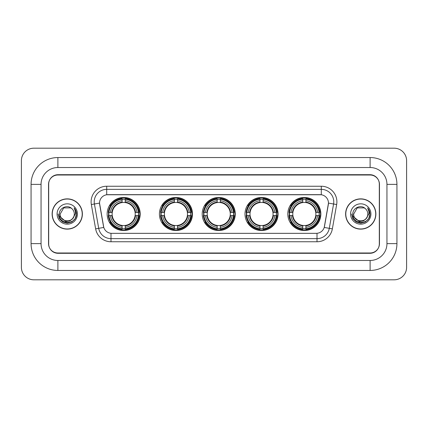 <?xml version="1.0" encoding="UTF-8"?>
<svg xmlns="http://www.w3.org/2000/svg" width="428" height="428" viewBox="0 0 428 428"><rect width="100%" height="100%" fill="white"/><g stroke="black" fill="none" stroke-linecap="round" stroke-linejoin="round"><path stroke-width="0.64" d="M287.798 214A16.532 16.532 0 0 0 304.329 230.531A16.532 16.532 0 0 0 320.856 214A16.532 16.532 0 0 0 304.329 197.469A16.532 16.532 0 0 0 287.798 214M159.419 214A16.532 16.532 0 0 0 175.945 230.531A16.532 16.532 0 0 0 192.477 214A16.532 16.532 0 0 0 175.945 197.469A16.532 16.532 0 0 0 159.419 214M202.209 214A16.532 16.532 0 0 0 218.74 230.531A16.532 16.532 0 0 0 235.272 214A16.532 16.532 0 0 0 218.74 197.469A16.532 16.532 0 0 0 202.209 214M245.003 214A16.532 16.532 0 0 0 261.535 230.531A16.532 16.532 0 0 0 278.066 214A16.532 16.532 0 0 0 261.535 197.469A16.532 16.532 0 0 0 245.003 214M107.144 214A16.532 16.532 0 0 0 123.671 230.531A16.532 16.532 0 0 0 140.202 214A16.532 16.532 0 0 0 123.671 197.469A16.532 16.532 0 0 0 107.144 214M99.531 203.086A8.421 8.421 0 0 0 99.66 204.547L103.512 226.38A8.421 8.421 0 0 0 111.804 233.34L316.196 233.34A8.421 8.421 0 0 0 324.488 226.38L328.34 204.547A8.421 8.421 0 0 0 320.048 194.66L107.952 194.66A8.421 8.421 0 0 0 99.531 203.086L99.622 201.834M108.626 215.557A15.13 15.13 0 0 1 108.626 212.443M246.485 215.557A15.13 15.13 0 0 1 246.485 212.443M203.696 215.557A15.13 15.13 0 0 1 203.696 212.443M160.901 215.557A15.13 15.13 0 0 1 160.901 212.443M289.28 215.557A15.13 15.13 0 0 1 289.28 212.443M57.892 157.547L57.892 167.525L370.108 167.525L370.108 157.547A26.825 26.825 0 0 1 396.933 184.372A26.825 26.825 0 0 0 370.108 157.547L57.892 157.547A26.825 26.825 0 0 0 31.067 184.372L31.067 243.628A26.825 26.825 0 0 0 57.892 270.453L370.108 270.453A26.825 26.825 0 0 0 396.933 243.628L396.933 184.372L386.949 184.372A16.842 16.842 0 0 0 370.108 167.525L57.892 167.525A16.842 16.842 0 0 0 41.051 184.372L41.051 243.628A16.842 16.842 0 0 0 57.892 260.475L370.108 260.475A16.842 16.842 0 0 0 386.949 243.628L386.949 184.372L386.949 243.628L396.933 243.628M370.108 175.015L57.892 175.015A9.357 9.357 0 0 0 48.535 184.372L48.535 243.628A9.357 9.357 0 0 0 57.892 252.985L370.108 252.985A9.357 9.357 0 0 0 379.465 243.628L379.465 184.372A9.357 9.357 0 0 0 370.108 175.015M406.6 160.666A12.476 12.476 0 0 0 394.124 148.19L33.876 148.19A12.476 12.476 0 0 0 21.4 160.666L21.4 267.334A12.476 12.476 0 0 0 33.876 279.81L394.124 279.81A12.476 12.476 0 0 0 406.6 267.334L406.6 160.666M52.125 214A15.13 15.13 0 0 0 67.25 229.13A15.13 15.13 0 0 0 82.379 214A15.13 15.13 0 0 0 67.25 198.87A15.13 15.13 0 0 0 52.125 214M345.621 214A15.13 15.13 0 0 0 360.75 229.13A15.13 15.13 0 0 0 375.875 214A15.13 15.13 0 0 0 360.75 198.87A15.13 15.13 0 0 0 345.621 214M106.706 186.239L106.706 194.756L321.294 194.756L321.294 189.358A12.476 12.476 0 0 1 333.583 204.001L329.293 228.333A12.476 12.476 0 0 1 317.004 238.642L110.996 238.642A12.476 12.476 0 0 1 98.708 228.333L94.417 204.001A12.476 12.476 0 0 1 106.706 189.358L321.294 189.358L321.294 186.239A15.595 15.595 0 0 1 336.654 204.541L332.363 228.873A15.595 15.595 0 0 1 317.004 241.761L110.996 241.761A15.595 15.595 0 0 1 95.637 228.873L91.346 204.541A15.595 15.595 0 0 1 106.706 186.239L321.294 186.239M316.196 233.34L111.804 233.34M336.654 204.541L328.469 203.102L324.231 227.439L332.363 228.873M95.637 228.873L103.769 227.439L99.531 203.102L94.417 204.001A12.476 12.476 0 0 1 94.23 201.834M379.31 184.056A9.357 9.357 0 0 0 369.953 174.699L58.048 174.699A9.357 9.357 0 0 0 48.69 184.056L48.69 243.944A9.357 9.357 0 0 0 58.048 253.301L369.953 253.301A9.357 9.357 0 0 0 379.31 243.944L379.31 184.056L379.31 243.944M48.69 184.056L48.69 243.944M82.219 214A14.969 14.969 0 0 0 67.25 199.031A14.969 14.969 0 0 0 52.28 214A14.969 14.969 0 0 0 67.25 228.969A14.969 14.969 0 0 0 82.219 214M72.653 218.531C68.908 223.587 59.834 220.35 60.198 214C59.765 223.095 74.734 223.095 74.301 214C74.734 223.095 59.765 223.095 60.198 214L63.724 207.896L70.775 207.896L71.867 208.671C67.544 204.14 59.214 207.874 59.289 214C58.497 224.882 76.147 225.171 76.43 214.53L76.446 214C76.419 211.689 75.649 209.656 74.135 207.906C75.285 209.795 75.692 211.828 75.355 214L72.653 218.531A7.051 7.051 0 0 0 74.301 214C74.734 223.095 59.765 223.095 60.198 214L63.724 207.896M74.301 214A7.051 7.051 0 0 0 71.867 208.671M73.102 218.152L69.919 220.907L65.746 221.49L59.508 216.284M57.079 214A10.17 10.17 0 0 0 67.25 224.17A10.17 10.17 0 0 0 77.42 214A10.17 10.17 0 0 0 67.25 203.83A10.17 10.17 0 0 0 57.079 214M74.135 207.906L76.441 214.268L76.013 211.213L76.441 214.268L76.013 211.213L76.441 214.268L74.204 207.987L76.441 214.268L74.204 207.987L76.446 214L75.21 218.596L71.845 221.961L67.25 223.197L62.654 221.961L59.289 218.596L58.053 214M74.204 207.987L76.441 214.273M375.72 214A14.969 14.969 0 0 0 360.75 199.031A14.969 14.969 0 0 0 345.781 214A14.969 14.969 0 0 0 360.75 228.969A14.969 14.969 0 0 0 375.72 214M367.802 214C368.235 223.095 353.266 223.095 353.699 214L357.225 207.896L364.276 207.896L365.368 208.671C361.045 204.14 352.709 207.874 352.79 214C351.998 224.882 369.642 225.171 369.931 214.53L369.947 214C369.92 211.689 369.15 209.656 367.636 207.906C368.786 209.795 369.193 211.828 368.85 214L366.154 218.531A7.051 7.051 0 0 0 367.802 214C368.235 223.095 353.266 223.095 353.699 214L357.225 207.896L364.276 207.896L365.368 208.671A7.051 7.051 0 0 1 367.802 214C368.235 223.095 353.266 223.095 353.699 214C353.33 220.35 362.409 223.587 366.154 218.531M366.603 218.152L363.42 220.907L359.247 221.49L353.009 216.284M350.58 214A10.17 10.17 0 0 0 360.75 224.17A10.17 10.17 0 0 0 370.921 214A10.17 10.17 0 0 0 360.75 203.83A10.17 10.17 0 0 0 350.58 214M367.636 207.906L369.942 214.268L369.514 211.213L369.942 214.268L369.514 211.213L369.942 214.268L367.705 207.987L369.942 214.268L367.705 207.987L369.947 214L368.711 218.596L365.346 221.961L360.75 223.197L356.155 221.961L352.79 218.596L351.554 214M367.705 207.987L369.942 214.273M125.233 228.766L125.233 229.392A15.472 15.472 0 0 0 139.063 215.557L138.437 215.557A14.846 14.846 0 0 1 125.233 228.766L125.233 227.322A13.412 13.412 0 0 0 136.992 215.557L135.109 215.557A11.54 11.54 0 0 0 125.233 202.567L125.233 199.234A14.846 14.846 0 0 1 138.437 212.443L139.063 212.443A15.472 15.472 0 0 0 125.233 198.608L125.233 199.234M108.91 215.557L108.284 215.557A15.472 15.472 0 0 0 122.114 229.392L122.114 228.766A14.846 14.846 0 0 1 108.91 215.557L110.354 215.557A13.412 13.412 0 0 0 122.114 227.322L122.114 225.433A11.54 11.54 0 0 0 135.109 215.557L135.569 215.557A11.995 11.995 0 0 1 125.233 225.893L125.233 227.322M122.114 199.234L122.114 198.608A15.472 15.472 0 0 0 108.284 212.443L108.91 212.443A14.846 14.846 0 0 1 122.114 199.234L122.114 200.679A13.412 13.412 0 0 0 110.354 212.443L112.238 212.443A11.54 11.54 0 0 0 122.114 225.433L122.114 225.893A11.995 11.995 0 0 1 111.778 215.557L110.354 215.557M108.942 215.557A14.814 14.814 0 0 1 108.942 212.443M125.233 199.266A14.814 14.814 0 0 0 122.114 199.266M138.405 212.443A14.814 14.814 0 0 1 138.405 215.557M138.437 212.443L136.992 212.443A13.412 13.412 0 0 0 125.233 200.679M136.992 215.557L138.437 215.557M122.114 227.322L122.114 228.766M135.109 212.443L136.992 212.443M125.233 225.454L125.233 225.893M122.114 225.433A11.54 11.54 0 0 1 112.238 215.557L111.778 215.557M125.233 228.734A14.814 14.814 0 0 1 122.114 228.734M110.354 212.443L108.91 212.443M122.114 202.546L122.114 200.679M125.233 202.567A11.54 11.54 0 0 0 112.238 212.443L111.778 212.443A11.995 11.995 0 0 1 122.114 202.107M125.233 202.546L125.233 202.107A11.995 11.995 0 0 1 135.569 212.443M110.697 205.579L109.814 205.579A16.221 16.221 0 0 1 139.892 214A16.221 16.221 0 0 1 109.814 222.421L110.697 222.421M177.508 228.766L177.508 229.392A15.472 15.472 0 0 0 191.337 215.557L190.711 215.557A14.846 14.846 0 0 1 177.508 228.766L177.508 227.322A13.412 13.412 0 0 0 189.267 215.557L187.384 215.557A11.54 11.54 0 0 0 177.508 202.567L177.508 199.234A14.846 14.846 0 0 1 190.711 212.443L191.337 212.443A15.472 15.472 0 0 0 177.508 198.608L177.508 199.234M161.185 215.557L160.559 215.557A15.472 15.472 0 0 0 174.389 229.392L174.389 228.766A14.846 14.846 0 0 1 161.185 215.557L162.629 215.557A13.412 13.412 0 0 0 174.389 227.322L174.389 225.433A11.54 11.54 0 0 0 187.384 215.557L187.844 215.557A11.995 11.995 0 0 1 177.508 225.893L177.508 227.322M174.389 199.234L174.389 198.608A15.472 15.472 0 0 0 160.559 212.443L161.185 212.443A14.846 14.846 0 0 1 174.389 199.234L174.389 200.679A13.412 13.412 0 0 0 162.629 212.443L164.513 212.443A11.54 11.54 0 0 0 174.389 225.433L174.389 225.893A11.995 11.995 0 0 1 164.052 215.557L162.629 215.557M161.217 215.557A14.814 14.814 0 0 1 161.217 212.443M177.508 199.266A14.814 14.814 0 0 0 174.389 199.266M190.679 212.443A14.814 14.814 0 0 1 190.679 215.557M190.711 212.443L189.267 212.443A13.412 13.412 0 0 0 177.508 200.679M189.267 215.557L190.711 215.557M174.389 227.322L174.389 228.766M187.384 212.443L189.267 212.443M177.508 225.454L177.508 225.893M174.389 225.433A11.54 11.54 0 0 1 164.513 215.557L164.052 215.557M177.508 228.734A14.814 14.814 0 0 1 174.389 228.734M162.629 212.443L161.185 212.443M174.389 202.546L174.389 200.679M177.508 202.567A11.54 11.54 0 0 0 164.513 212.443L164.052 212.443A11.995 11.995 0 0 1 174.389 202.107M177.508 202.546L177.508 202.107A11.995 11.995 0 0 1 187.844 212.443M162.972 205.579L162.089 205.579A16.221 16.221 0 0 1 192.167 214A16.221 16.221 0 0 1 162.089 222.421L162.972 222.421M220.302 228.766L220.302 229.392A15.472 15.472 0 0 0 234.132 215.557L233.506 215.557A14.846 14.846 0 0 1 220.302 228.766L220.302 227.322A13.412 13.412 0 0 0 232.062 215.557L230.173 215.557A11.54 11.54 0 0 0 220.302 202.567L220.302 199.234A14.846 14.846 0 0 1 233.506 212.443L234.132 212.443A15.472 15.472 0 0 0 220.302 198.608L220.302 199.234M203.974 215.557L203.348 215.557A15.472 15.472 0 0 0 217.183 229.392L217.183 228.766A14.846 14.846 0 0 1 203.974 215.557L205.419 215.557A13.412 13.412 0 0 0 217.183 227.322L217.183 225.433A11.54 11.54 0 0 0 230.173 215.557L230.639 215.557A11.995 11.995 0 0 1 220.302 225.893L220.302 227.322M217.183 199.234L217.183 198.608A15.472 15.472 0 0 0 203.348 212.443L203.974 212.443A14.846 14.846 0 0 1 217.183 199.234L217.183 200.679A13.412 13.412 0 0 0 205.419 212.443L207.307 212.443A11.54 11.54 0 0 0 217.183 225.433L217.183 225.893A11.995 11.995 0 0 1 206.847 215.557L205.419 215.557M204.006 215.557A14.814 14.814 0 0 1 204.006 212.443M220.302 199.266A14.814 14.814 0 0 0 217.183 199.266M233.474 212.443A14.814 14.814 0 0 1 233.474 215.557M233.506 212.443L232.062 212.443A13.412 13.412 0 0 0 220.302 200.679M232.062 215.557L233.506 215.557M217.183 227.322L217.183 228.766M230.173 212.443L232.062 212.443M220.302 225.454L220.302 225.893M217.183 225.433A11.54 11.54 0 0 1 207.307 215.557L206.847 215.557M220.302 228.734A14.814 14.814 0 0 1 217.183 228.734M205.419 212.443L203.974 212.443M217.183 202.546L217.183 200.679M220.302 202.567A11.54 11.54 0 0 0 207.307 212.443L206.847 212.443A11.995 11.995 0 0 1 217.183 202.107M220.302 202.546L220.302 202.107A11.995 11.995 0 0 1 230.639 212.443M205.761 205.579L204.878 205.579A16.221 16.221 0 0 1 234.961 214A16.221 16.221 0 0 1 204.878 222.421L205.761 222.421M263.092 228.766L263.092 229.392A15.472 15.472 0 0 0 276.927 215.557L276.301 215.557A14.846 14.846 0 0 1 263.092 228.766L263.092 227.322A13.412 13.412 0 0 0 274.856 215.557L272.968 215.557A11.54 11.54 0 0 0 263.092 202.567L263.092 199.234A14.846 14.846 0 0 1 276.301 212.443L276.927 212.443A15.472 15.472 0 0 0 263.092 198.608L263.092 199.234M246.769 215.557L246.143 215.557A15.472 15.472 0 0 0 259.973 229.392L259.973 228.766A14.846 14.846 0 0 1 246.769 215.557L248.213 215.557A13.412 13.412 0 0 0 259.973 227.322L259.973 225.433A11.54 11.54 0 0 0 272.968 215.557L273.428 215.557A11.995 11.995 0 0 1 263.092 225.893L263.092 227.322M259.973 199.234L259.973 198.608A15.472 15.472 0 0 0 246.143 212.443L246.769 212.443A14.846 14.846 0 0 1 259.973 199.234L259.973 200.679A13.412 13.412 0 0 0 248.213 212.443L250.102 212.443A11.54 11.54 0 0 0 259.973 225.433L259.973 225.893A11.995 11.995 0 0 1 249.636 215.557L248.213 215.557M246.801 215.557A14.814 14.814 0 0 1 246.801 212.443M263.092 199.266A14.814 14.814 0 0 0 259.973 199.266M276.269 212.443A14.814 14.814 0 0 1 276.269 215.557M276.301 212.443L274.856 212.443A13.412 13.412 0 0 0 263.092 200.679M274.856 215.557L276.301 215.557M259.973 227.322L259.973 228.766M272.968 212.443L274.856 212.443M263.092 225.454L263.092 225.893M259.973 225.433A11.54 11.54 0 0 1 250.102 215.557L249.636 215.557M263.092 228.734A14.814 14.814 0 0 1 259.973 228.734M248.213 212.443L246.769 212.443M259.973 202.546L259.973 200.679M263.092 202.567A11.54 11.54 0 0 0 250.102 212.443L249.636 212.443A11.995 11.995 0 0 1 259.973 202.107M263.092 202.546L263.092 202.107A11.995 11.995 0 0 1 273.428 212.443M248.556 205.579L247.673 205.579A16.221 16.221 0 0 1 277.751 214A16.221 16.221 0 0 1 247.673 222.421L248.556 222.421M305.886 228.766L305.886 229.392A15.472 15.472 0 0 0 319.716 215.557L319.09 215.557A14.846 14.846 0 0 1 305.886 228.766L305.886 227.322A13.412 13.412 0 0 0 317.646 215.557L315.762 215.557A11.54 11.54 0 0 0 305.886 202.567L305.886 199.234A14.846 14.846 0 0 1 319.09 212.443L319.716 212.443A15.472 15.472 0 0 0 305.886 198.608L305.886 199.234M289.563 215.557L288.937 215.557A15.472 15.472 0 0 0 302.767 229.392L302.767 228.766A14.846 14.846 0 0 1 289.563 215.557L291.008 215.557A13.412 13.412 0 0 0 302.767 227.322L302.767 225.433A11.54 11.54 0 0 0 315.762 215.557L316.222 215.557A11.995 11.995 0 0 1 305.886 225.893L305.886 227.322M302.767 199.234L302.767 198.608A15.472 15.472 0 0 0 288.937 212.443L289.563 212.443A14.846 14.846 0 0 1 302.767 199.234L302.767 200.679A13.412 13.412 0 0 0 291.008 212.443L292.891 212.443A11.54 11.54 0 0 0 302.767 225.433L302.767 225.893A11.995 11.995 0 0 1 292.431 215.557L291.008 215.557M289.596 215.557A14.814 14.814 0 0 1 289.596 212.443M305.886 199.266A14.814 14.814 0 0 0 302.767 199.266M319.058 212.443A14.814 14.814 0 0 1 319.058 215.557M319.09 212.443L317.646 212.443A13.412 13.412 0 0 0 305.886 200.679M317.646 215.557L319.09 215.557M302.767 227.322L302.767 228.766M315.762 212.443L317.646 212.443M305.886 225.454L305.886 225.893M302.767 225.433A11.54 11.54 0 0 1 292.891 215.557L292.431 215.557M305.886 228.734A14.814 14.814 0 0 1 302.767 228.734M291.008 212.443L289.563 212.443M302.767 202.546L302.767 200.679M305.886 202.567A11.54 11.54 0 0 0 292.891 212.443L292.431 212.443A11.995 11.995 0 0 1 302.767 202.107M305.886 202.546L305.886 202.107A11.995 11.995 0 0 1 316.222 212.443M291.35 205.579L290.468 205.579A16.221 16.221 0 0 1 320.545 214A16.221 16.221 0 0 1 290.468 222.421L291.35 222.421M370.108 270.453L370.108 260.475L57.892 260.475L57.892 270.453M31.067 243.628L41.051 243.628L41.051 184.372L31.067 184.372M317.004 233.297L317.004 241.761M110.996 241.761L110.996 233.297M91.346 204.541L94.417 204.001M125.233 225.433A11.54 11.54 0 0 0 135.109 215.557M122.114 228.873A14.953 14.953 0 0 0 125.233 228.873M138.544 215.557A14.953 14.953 0 0 0 138.544 212.443M125.233 199.127A14.953 14.953 0 0 0 122.114 199.127M177.508 225.433A11.54 11.54 0 0 0 187.384 215.557M174.389 228.873A14.953 14.953 0 0 0 177.508 228.873M190.824 215.557A14.953 14.953 0 0 0 190.824 212.443M177.508 199.127A14.953 14.953 0 0 0 174.389 199.127M220.302 225.433A11.54 11.54 0 0 0 230.173 215.557M217.183 228.873A14.953 14.953 0 0 0 220.302 228.873M233.613 215.557A14.953 14.953 0 0 0 233.613 212.443M220.302 199.127A14.953 14.953 0 0 0 217.183 199.127M263.092 225.433A11.54 11.54 0 0 0 272.968 215.557M259.973 228.873A14.953 14.953 0 0 0 263.092 228.873M276.408 215.557A14.953 14.953 0 0 0 276.408 212.443M263.092 199.127A14.953 14.953 0 0 0 259.973 199.127M305.886 225.433A11.54 11.54 0 0 0 315.762 215.557M302.767 228.873A14.953 14.953 0 0 0 305.886 228.873M319.202 215.557A14.953 14.953 0 0 0 319.202 212.443M305.886 199.127A14.953 14.953 0 0 0 302.767 199.127"/></g></svg>

